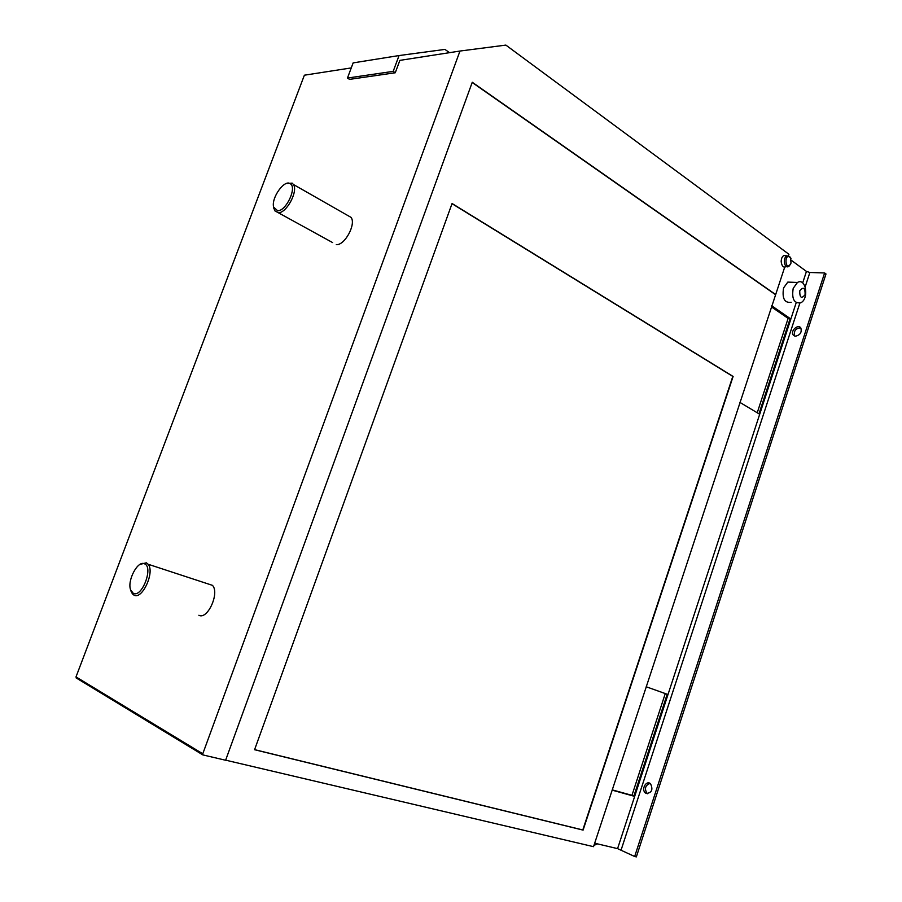 <?xml version="1.0" encoding="UTF-8"?>
<svg xmlns="http://www.w3.org/2000/svg" width="902" height="902" viewBox="0 0 902 902"><rect width="100%" height="100%" fill="white"/><g stroke="black" fill="none" stroke-linecap="round" stroke-linejoin="round"><path stroke-width="1.35" d="M254.567 749.72L452.071 203.514L733.112 376.45L583.087 830.111L254.567 749.72M254.589 749.641L582.793 829.964L732.796 376.416L452.015 203.672M790.693 263.914L788.979 266.259C784.503 269.642 782.248 257.837 787.018 255.875L790.389 257.205L790.998 258.637M791.009 263.125C785.281 273.701 783.567 251.151 790.614 257.848L791.009 263.125M786.364 266.451L786.149 266.462C781.425 270.036 779.035 257.577 784.075 255.514L786.702 255.83M781.166 262.042L781.279 260.047M793.208 288.324C791.561 298.889 794.098 303.703 800.807 302.779C809.365 298.709 805.892 277.286 797.447 282.473L793.208 288.324M791.201 302.271C784.492 303.185 781.955 298.404 783.579 287.918L787.807 282.1L792.7 282.281M799.736 290.827C799.679 297.795 801.472 299.081 805.114 294.683C805.182 287.727 803.389 286.441 799.736 290.827M784.751 266.981L775.675 294.571L472.265 82.262L225.613 760.251L202.837 754.895L202.781 753.779L459.975 51.042L505.864 45.1L788.946 254.274L788.472 255.694M775.675 294.571L593.527 846.674L225.647 760.161M597.428 843.855L593.944 845.411M140.047 564.37L146.372 562.814L148.108 564.235C155.099 571.823 142.268 600.022 134.026 595.162L132.357 593.809L130.869 590.551M133.282 593.313L130.632 589.942C126.934 580.64 137.893 560.018 144.534 563.829C153.723 567.087 141.896 598.15 133.282 593.313M207.437 583.707L212.466 585.353C219.885 592.918 207.516 620.148 198.88 615.254M286.43 183.478L292.169 183.129L293.443 184.504C298.348 191.258 286.441 213.379 278.278 212.725L274.704 210.741L273.689 207.257M277.624 210.741L273.644 207.088C270.995 198.068 284.513 179.024 290.297 183.76C297.243 187.458 286.024 211.361 277.624 210.741M347.383 215.285L351.092 217.405C356.313 224.215 344.699 245.547 336.299 244.645M795.451 336.209L793.219 335.025C790.039 331.135 797.988 323.66 800.807 327.911C802.025 332.297 800.243 335.07 795.451 336.209M800.739 327.821C795.564 328.305 793.534 331.023 794.628 335.984L794.707 336.074M646.249 793.489L645.381 792.948C640.905 789.498 646.294 779.835 650.522 783.737C653.251 789.588 651.83 792.835 646.249 793.489M650.038 783.398C645.28 785.281 644.265 788.619 647.027 793.41L647.512 793.749M757.229 412.766L788.134 318.383L771.311 306.815M771.661 305.767L790.163 318.519L758.977 413.815L739.854 402.36M790.163 318.519L788.134 318.383M612.232 789.859L631.952 795.338L665.27 693.582L646.193 686.76L667.198 694.247L633.847 796.162L631.952 795.338M667.198 694.247L665.27 693.582M633.847 796.162L612.142 790.141M824.62 272.956L634.67 856.505L636.35 856.9L825.995 273.971L824.62 272.956L809.872 272.483L806.444 271.412L791.347 260.306M634.67 856.505L617.577 848.635L594.666 843.201M459.975 51.042L399.868 60.378L395.268 72.769L393.182 71.371L399.056 55.552L444.934 49.407L449.534 52.666M399.056 55.552L353.144 62.892L347.462 78.046L349.502 79.376L395.268 72.769M393.182 71.371L347.462 78.046M351.25 67.921L304.38 75.204L76.005 676.906L202.781 753.779M472.186 82.465L775.348 294.559M76.354 677.12L76.072 677.876L202.837 754.895M621.128 849.943L799.837 303.173M805.193 286.802L809.872 272.483M617.577 848.635L796.207 302.677M802.679 282.912L806.444 271.412M790.614 257.848L790.389 257.205M787.018 255.875L784.075 255.514M787.807 282.1L797.447 282.473M130.632 589.942L131.128 591.464M144.534 563.829L146.372 562.814M148.108 564.235L212.466 585.353M273.644 207.088L273.915 208.712M290.297 183.76L292.169 183.129M278.312 212.725L332.579 242.57M293.443 184.504L351.092 217.405M794.628 335.984L793.219 335.025M647.027 793.41L645.381 792.948"/></g></svg>
